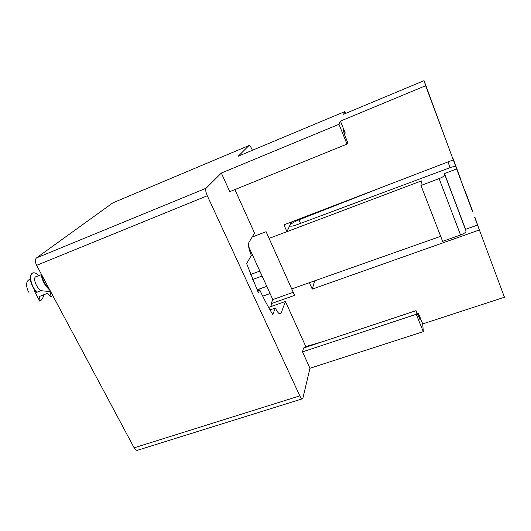 <?xml version="1.0" encoding="UTF-8"?>
<svg xmlns="http://www.w3.org/2000/svg" width="531" height="531" viewBox="0 0 531 531"><rect width="100%" height="100%" fill="white"/><g stroke="black" fill="none" stroke-linecap="round" stroke-linejoin="round"><path stroke-width="0.8" d="M342.973 129.113L344.606 134.861L347.639 142.321L347.022 144.1L338.964 124.281L340.424 121.128L345.289 133.108L342.973 129.113M417.293 313.775L418.461 313.429L420.2 320.027L416.032 310.662L416.244 314.286L302.524 351.88L309.965 368.275L302.922 398.031L302.285 398.827C301.581 398.808 300.758 397.819 299.823 395.867L207.296 195.766C205.729 192.049 205.324 189.54 206.074 188.239L221.334 173.046L338.964 124.281M460.782 180.016L464.705 190.563M41.883 275.184C42.407 278.662 43.92 282.233 46.423 285.89L49.562 289.548M41.265 274.023C41.498 277.799 43.051 281.815 45.931 286.083L50.193 290.729M38.71 275.708C36.858 273.657 35.132 272.688 33.519 272.801C29.404 272.947 29.583 282.618 35.245 290.324L36.798 292.309L40.748 290.689L50.657 291.605M32.597 273.087C28.767 275.602 29.484 281.41 34.761 290.517L36.121 292.276L36.798 292.309M474.687 217.332L504.45 297.247L422.716 323.91L423.307 331.649L309.965 368.275M306.082 347.168L285.439 301.462L281.111 313.177L280.189 314.04C278.729 313.794 277.122 311.783 275.363 308.013L272.801 314.525C268.354 307.356 263.993 299.132 259.725 289.866L257.422 290.696M250.108 249.769L249.378 250.048M468.236 200.014L455.883 166.86L468.236 200.014M455.883 166.86L455.578 166.615C454.49 166.376 452.538 166.767 449.717 167.776L297.055 224.679C293.736 225.927 291.446 226.392 290.178 226.087L289.913 225.323C291.081 223.67 294.101 221.832 298.973 219.807L384.145 186.414M456.607 168.971L444.507 173.564L465.554 229.339L477.515 225.078M444.507 173.564L444.865 174.918C444.712 175.887 442.801 177.115 439.13 178.602L420.983 185.472L421.388 180.898L269.098 238.406L266.097 231.702L252.165 237.052M420.983 185.472L442.615 241.353L460.55 234.994C464.167 233.587 466.006 232.286 466.065 231.085L465.554 229.339M440.664 236.315L291.718 288.937L269.098 238.406L286.932 231.622L283.952 224.852L453.275 159.897L424.043 80.659L343.61 114.258L344.851 111.583L345.595 113.428M472.517 211.511L452.817 158.557M285.439 301.462L268.606 307.403M418.461 313.429L422.716 323.91M423.307 331.649L416.244 314.286M291.506 221.958L286.932 231.622M248.614 246.497L272.815 299.557L271.109 303.692L294.599 295.375L291.718 288.937M259.725 289.866L258.358 292.754L246.636 263.648L251.336 255.384C248.8 249.318 247.984 245.003 248.9 242.421L254.555 233.116L234.881 189.58M474.92 217.252L479.38 229.956L312.248 289.123L314.684 280.826M504.45 297.247L479.38 229.956M312.248 289.123L309.414 282.684M270.08 293.55L262.726 296.185M272.815 299.557L293.225 292.302M340.424 121.128L425.636 85.717L424.043 80.659M425.636 85.717L453.275 159.897M30.201 279.133L29.67 279.352C25.979 281.078 25.614 285.333 28.574 292.123M34.17 290.736L39.818 301.196L40.296 301.011C42.055 299.643 43.237 297.552 43.834 294.738M270.027 309.892L275.363 308.013M271.109 303.692L272.224 306.128M416.032 310.662L303.566 348.004L302.524 351.88M347.022 144.1L229.784 191.651L221.334 173.046M262.088 276.034L252.63 279.505M344.851 111.583L238.266 156.194L248.979 145.534L113.216 202.696M250.632 274.481L259.832 271.089M112.857 202.849L36.433 257.953C34.973 259.46 35.039 261.922 36.626 265.341L207.296 195.766M40.296 301.011L39.135 296.583L47.544 293.278L50.73 296.929L52.635 295.302M41.312 274.66L36.148 276.744C33.068 276.638 34.827 285.904 40.748 290.689M51.208 296.743L50.067 292.289L50.857 291.977M252.391 150.28L251.946 149.271C250.858 146.901 249.942 145.627 249.198 145.441L248.979 145.534M36.626 265.341L134.137 447.819C135.146 449.598 136.201 450.434 137.303 450.315L137.589 450.235M466.065 231.085L444.865 174.918M460.55 234.994L439.13 178.602M450.102 167.637L447.965 161.935M461.008 179.923L452.91 158.192M298.973 219.807L300.526 223.385M472.59 211.026L464.671 189.759M281.111 313.177L279.366 313.788M257.037 289.84L266.774 286.315M305.829 346.584L323.518 341.38M345.289 133.108L344.128 133.633M36.433 257.953L206.074 188.239M134.137 447.819L299.823 395.867M137.303 450.321L302.285 398.834"/></g></svg>
